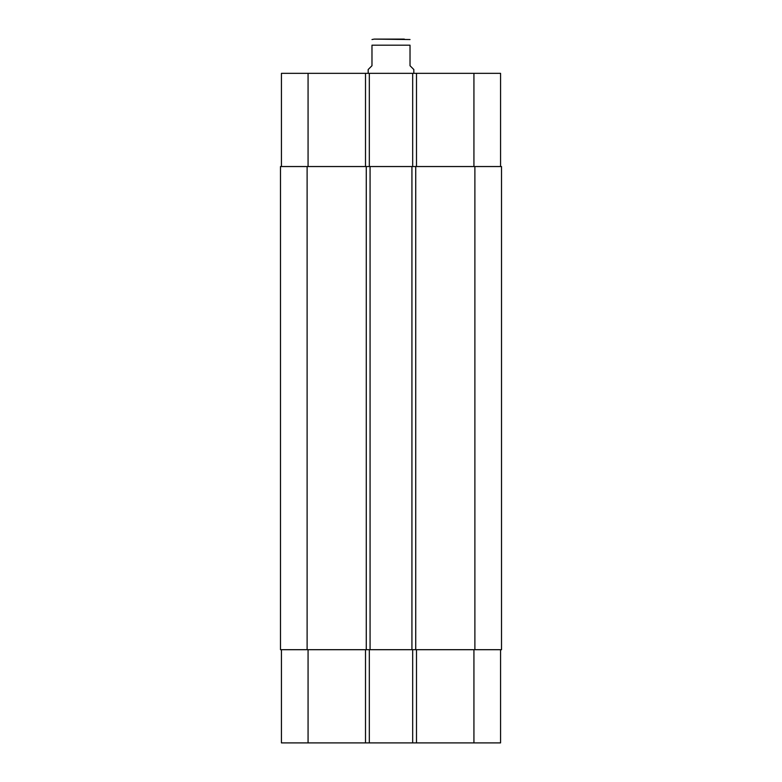 <?xml version="1.0" encoding="UTF-8"?>
<svg xmlns="http://www.w3.org/2000/svg" width="782" height="782" viewBox="0 0 782 782"><rect width="100%" height="100%" fill="white"/><g stroke="black" fill="none" stroke-linecap="round" stroke-linejoin="round"><path stroke-width="1.17" d="M404.314 39.1L374.265 39.1L410.022 39.54M413.825 73.342L413.825 69.539L410.022 65.727L410.022 45.19C410.022 37.067 410.022 37.067 410.022 45.19C410.022 37.067 410.022 37.067 410.022 45.19L371.978 45.19L371.978 65.727L368.175 69.539L368.175 73.342M371.978 45.19C371.978 37.067 371.978 37.067 371.978 45.19C371.978 37.067 371.978 37.067 371.978 45.19M281.432 166.546L281.432 73.342L500.568 73.342L500.568 166.546M281.432 649.695L281.432 742.9L500.568 742.9L500.568 649.695M369.319 166.546L369.319 73.342M412.681 166.546L412.681 73.342M415.731 166.546L280.484 166.546L280.484 649.695L501.516 649.695L501.516 166.546L415.731 166.546L415.731 649.695M369.319 649.695L369.319 742.9M412.681 649.695L412.681 742.9M411.928 166.546L411.928 649.695M370.072 166.546L370.072 649.695M280.484 166.546L280.484 649.695M308.069 166.546L308.069 73.342M365.507 166.546L365.507 73.342M416.493 166.546L416.493 73.342M473.931 166.546L473.931 73.342M308.069 649.695L308.069 742.9M365.507 649.695L365.507 742.9M416.493 649.695L416.493 742.9M473.931 649.695L473.931 742.9M474.889 166.546L474.889 649.695M366.269 166.546L366.269 649.695M307.111 166.546L307.111 649.695M371.978 39.54L374.265 39.1"/></g></svg>
